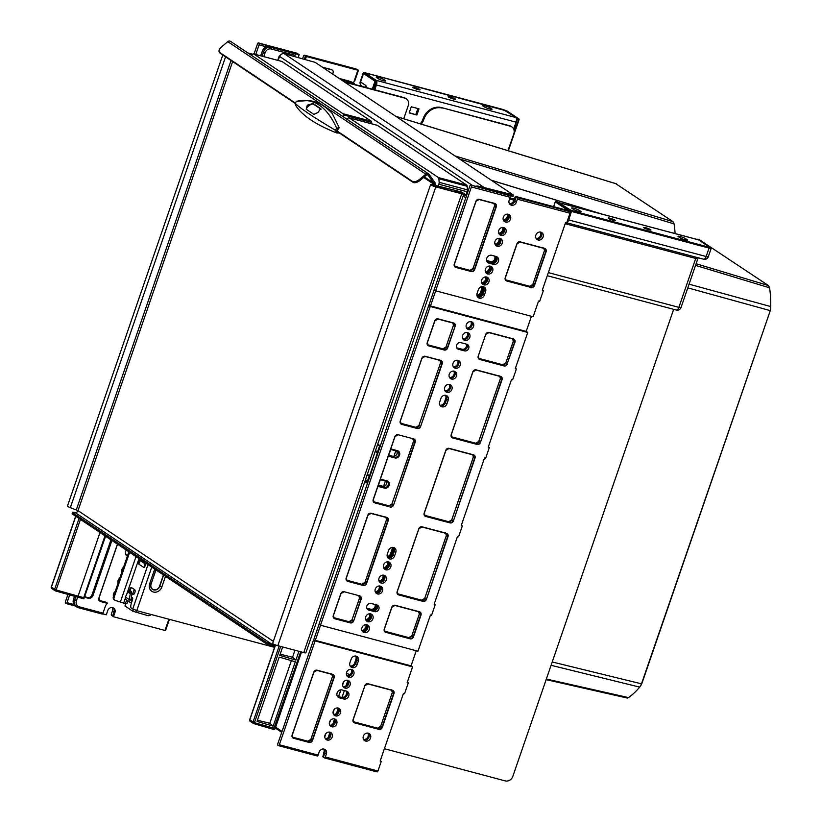 <?xml version="1.0" encoding="UTF-8"?>
<svg xmlns="http://www.w3.org/2000/svg" width="822" height="822" viewBox="0 0 822 822"><rect width="100%" height="100%" fill="white"/><g stroke="black" fill="none" stroke-linecap="round" stroke-linejoin="round"><path stroke-width="1.23" d="M114.094 597.43A2.579 2.261 123.8 0 0 114.875 600.163L114.104 599.649A2.579 2.261 -56.2 0 1 113.323 596.916L114.094 597.43L129.629 552.312M114.875 600.163A2.579 2.261 123.8 0 0 115.481 600.44L124.04 603.266A3.226 1.469 -75.1 0 0 124.245 603.358A3.226 1.469 -75.1 0 0 126.239 601.416L126.763 600.132M113.323 596.916L128.859 551.798M126.239 601.416L127.903 601.858A3.226 1.469 104.9 0 1 125.91 603.8A3.226 1.469 104.9 0 1 125.704 603.708M127.903 601.858L128.211 601.098M131.428 597.06L132.445 597.748A1.284 0.586 104.9 0 1 132.589 599.176L131.006 604.602A3.226 1.469 -75.1 0 0 131.345 608.157L136.76 610.664L274.579 647.346M144.857 563.717L139.74 560.296A1.932 0.884 -75.1 0 0 138.353 561.59A1.932 0.884 -75.1 0 0 138.497 563.913L143.614 567.334A1.932 0.884 -75.1 0 0 144.456 567.046A1.932 0.884 -75.1 0 0 145.186 564.324A1.932 0.884 -75.1 0 0 144.857 563.717A3.226 2.836 -56.2 0 1 143.614 567.334M132.003 593.638L133.051 594.347A2.497 1.141 104.9 0 0 134.849 592.672A2.497 1.141 104.9 0 0 134.664 589.672A5.158 4.531 123.8 0 0 133.308 591.861A5.158 4.531 123.8 0 0 133.051 594.347M131.52 602.824L130.636 602.588A2.579 2.261 -56.2 0 1 129.229 599.659L130.287 593.618L128.91 591.737L130.123 590.309L129.619 589.98A2.497 1.141 104.9 0 1 129.999 588.788A2.497 1.141 104.9 0 1 131.592 587.617L134.664 589.672M403.736 118.748L408.246 105.637A6.442 5.662 123.8 0 0 406.294 98.804A6.442 5.662 123.8 0 0 404.784 98.126L344.706 82.128M420.299 123.814A12.895 11.323 123.8 0 0 422.97 119.128L423.186 118.532A15.474 13.594 -56.2 0 1 441.465 107.579L509.599 125.715A6.442 5.662 -56.2 0 1 511.099 126.393L511.87 126.907A6.442 5.662 123.8 0 1 513.822 133.739L508.006 150.652M511.87 126.907A6.442 5.662 123.8 0 0 510.359 126.228L509.599 125.715M441.465 107.579L510.359 126.228M442.236 108.093A15.474 13.594 123.8 0 0 423.947 119.036L423.741 119.642L422.97 119.128M421.254 124.112A12.895 11.323 123.8 0 0 423.741 119.642M343.935 81.614L404.023 97.613A6.442 5.662 -56.2 0 1 405.523 98.291L406.294 98.804M509.948 197.958L514.387 199.14M509.856 198.236L514.284 199.417M384.408 748.729L505.232 780.9A6.442 5.662 123.8 0 0 512.846 776.338L673.65 309.339M279.901 55.927A3.863 0.534 19 0 0 279.213 55.999A3.863 0.534 19 0 0 279.542 56.369L279.675 56.461A3.863 3.401 -56.2 0 1 284.248 53.718L315.175 62.369L513.247 194.917L484.353 187.642A3.863 3.401 123.8 0 0 483.439 187.529M509.661 198.79L514.099 199.972M350.151 674.523L346.36 673.516M509.599 198.986L514.038 200.157M513.473 195.163L513.051 196.376L510.185 195.831M332.663 74.072L333.085 72.85A2.579 2.261 123.8 0 0 332.304 70.117L331.79 69.778A2.579 2.261 -56.2 0 0 331.184 69.5L322.306 67.137M332.304 70.117A2.579 2.261 123.8 0 0 331.698 69.849L322.82 67.476M371.78 123.845L371.688 122.406A2.579 1.182 -75.1 0 0 371.215 121.214L281.967 61.486A2.579 1.182 -75.1 0 0 281.802 61.414A2.579 1.182 -75.1 0 0 281.617 61.393M459.539 158.975L674.081 223.903A80.248 36.702 104.9 0 1 675.088 233.571M615.863 183.748L672.961 221.652L674.081 223.903M343.575 117.001L343.442 114.885A2.579 1.182 -75.1 0 0 342.959 113.693L253.721 53.964A2.579 1.182 -75.1 0 0 253.546 53.892A2.579 1.182 -75.1 0 0 252.755 54.19L251.491 55.372M770.697 307.767L770.635 309.606L642.003 683.174L639.691 687.12A80.248 36.702 104.9 0 1 628.46 697.59L626.498 697.775M689.072 284.165L770.728 306.565L770.635 309.606L640.852 685.661M438.198 186.132L438.856 184.231L467.102 191.752A2.579 1.182 -75.1 0 0 467.389 189.851L467.173 186.296A2.579 1.182 -75.1 0 0 466.691 185.104L377.442 125.386A2.579 1.182 -75.1 0 0 377.277 125.304A2.579 1.182 -75.1 0 0 377.093 125.293M467.102 191.752L466.012 194.937M379.579 445.935L377.709 451.37M369.191 476.123L367.475 481.076M546.353 679.023L628.46 697.59L627.566 698.053M551.079 665.306L639.691 687.12M695.535 265.383L769.567 287.803A80.248 36.702 104.9 0 1 770.728 306.565M711.338 247.648L768.447 285.553L769.567 287.803M438.856 184.231A2.579 1.182 -75.1 0 0 439.143 182.33L438.917 178.775A2.579 1.182 -75.1 0 0 438.445 177.583L349.196 117.865A2.579 1.182 -75.1 0 0 349.031 117.782A2.579 1.182 -75.1 0 0 348.23 118.08L346.966 119.262M376.147 80.34L515.733 117.505L507.04 111.689A6.442 0.884 19 0 0 498.944 108.494L370.434 74.288A6.442 0.884 19 0 0 366.889 73.898A6.442 0.884 19 0 0 367.444 74.525L376.147 80.34A3.863 1.767 104.9 0 1 376.568 80.844M378.099 78.635L376.568 77.607A4.192 0.575 -161 0 1 376.199 77.206A4.192 0.575 -161 0 1 379.404 77.72A4.192 0.575 -161 0 1 383.761 79.529L385.302 80.556A4.192 0.575 -161 0 1 385.662 80.957A4.192 0.575 -161 0 1 382.456 80.453A4.192 0.575 -161 0 1 378.099 78.635M484.456 106.952L482.915 105.925A4.192 0.575 -161 0 1 482.555 105.514A4.192 0.575 -161 0 1 485.761 106.028A4.192 0.575 -161 0 1 490.118 107.836L491.648 108.864A4.192 0.575 -161 0 1 492.018 109.275A4.192 0.575 -161 0 1 488.813 108.761A4.192 0.575 -161 0 1 484.456 106.952M453.374 98.989A3.863 0.534 19 0 0 455.491 99.215A3.863 0.534 19 0 0 450.302 96.934A3.863 0.534 19 0 0 448.175 96.698A3.863 0.534 19 0 0 453.374 98.989M417.915 89.547A3.863 0.534 19 0 0 420.042 89.783A3.863 0.534 19 0 0 414.853 87.492A3.863 0.534 19 0 0 412.726 87.266A3.863 0.534 19 0 0 417.915 89.547M376.856 82.005A3.863 1.767 104.9 0 1 376.435 84.995L374.77 89.824M515.733 117.505A3.863 1.767 104.9 0 1 516.021 122.159L513.658 129.013M417.864 108.545L415.84 114.422M411.257 106.788L419.015 108.853L416.898 115.008L409.14 112.943L411.257 106.788M416.898 115.008L409.233 112.665M575.801 211.768L575.811 211.727A6.442 0.884 -161 0 1 567.714 208.541L559.022 202.726A3.863 1.767 -75.1 0 0 558.765 202.602A3.863 1.767 -75.1 0 0 558.477 202.582M707.67 246.877L707.865 246.323A6.442 0.884 -161 0 0 707.3 245.706L698.608 239.88A3.863 1.767 -75.1 0 0 698.351 239.767A3.863 1.767 -75.1 0 0 698.084 239.736M707.865 246.323A6.442 0.884 -161 0 1 704.32 245.942L575.811 211.727M572.02 208.408L573.561 209.435A4.192 0.575 19 0 0 577.917 211.244A4.192 0.575 19 0 0 581.123 211.757A4.192 0.575 19 0 0 580.764 211.357L579.222 210.329A4.192 0.575 19 0 0 574.866 208.511A4.192 0.575 19 0 0 571.66 208.007A4.192 0.575 19 0 0 572.02 208.408M678.376 236.726L679.907 237.753A4.192 0.575 19 0 0 684.274 239.562A4.192 0.575 19 0 0 687.469 240.075A4.192 0.575 19 0 0 687.11 239.664L685.579 238.637A4.192 0.575 19 0 0 681.212 236.828A4.192 0.575 19 0 0 678.016 236.315A4.192 0.575 19 0 0 678.376 236.726M645.753 227.735A3.863 0.534 -161 0 1 650.952 230.016A3.863 0.534 -161 0 1 648.825 229.78A3.863 0.534 -161 0 1 643.636 227.499A3.863 0.534 -161 0 1 645.753 227.735M610.304 218.292A3.863 0.534 -161 0 1 615.503 220.584A3.863 0.534 -161 0 1 613.376 220.347A3.863 0.534 -161 0 1 608.188 218.056A3.863 0.534 -161 0 1 610.304 218.292M476.966 295.509A3.545 3.113 123.8 0 0 481.487 293.115L482.524 290.094A3.545 3.113 123.8 0 0 481.805 286.621M486.696 260.893L491.535 262.177A3.545 3.113 123.8 0 0 494.988 256.176M376.363 604.848A3.545 3.113 -56.2 0 1 372.304 610.027L371.801 609.893A3.545 3.113 123.8 0 0 375.87 604.715M387.398 557.039A3.545 3.113 123.8 0 0 391.478 554.501L392.937 550.278A3.545 3.113 123.8 0 0 392.669 547.36M361.937 630.423A4.192 3.678 123.8 0 0 365.841 624.638M365.677 619.562A4.192 3.678 123.8 0 0 369.581 613.767M375.243 591.789A4.192 3.678 123.8 0 0 379.148 586.004M378.983 580.918A4.192 3.678 123.8 0 0 382.888 575.133M383.555 567.642A4.192 3.678 123.8 0 0 387.46 561.847M366.704 608.146L370.825 609.246A3.545 3.113 123.8 0 0 375.068 604.509M387.203 556.453A3.545 3.113 123.8 0 0 390.512 553.853L391.96 549.63A3.545 3.113 123.8 0 0 392.022 547.411M481.671 282.706A4.192 3.678 123.8 0 0 485.576 276.911M485.412 271.835A4.192 3.678 123.8 0 0 489.316 266.051M494.967 244.072A4.192 3.678 123.8 0 0 498.872 238.277M498.718 233.201A4.192 3.678 123.8 0 0 502.622 227.417M503.29 219.916A4.192 3.678 123.8 0 0 507.195 214.131M476.904 295.057A3.545 3.113 123.8 0 0 480.51 292.457L481.548 289.436A3.545 3.113 123.8 0 0 481.394 286.714M486.593 260.471L490.559 261.519A3.545 3.113 123.8 0 0 494.443 256.032M352.289 83.834A2.579 1.182 -75.1 0 0 351.806 82.611L351.395 83.597M340.133 79.076L351.744 82.57M339.167 78.419L347.531 80.648A5.024 0.688 -161 0 1 353.85 83.135L351.806 82.611M354.395 84.399A2.579 1.182 -75.1 0 0 353.912 83.176M151.217 614.507A3.863 3.401 123.8 0 1 147.683 615.586L132.815 611.219L125.036 606.009L125.519 603.697M132.27 597.625L131.448 599.238L132.383 599.855M129.229 599.659L130.893 600.111A0.647 0.565 -56.2 0 0 131.263 600.779L132.054 600.995M130.03 602.321L126.198 599.752A2.579 2.261 -56.2 0 1 125.386 597.091L128.006 591.491M130.893 600.111L131.952 594.059L131.345 591.573L130.123 590.309M129.999 588.788A5.158 5.158 0 0 0 129.609 589.97L127.955 591.1L128.91 591.737M457.916 192.574A6.442 2.949 104.9 0 1 459.94 191.793L461.05 192.091A6.442 2.949 104.9 0 1 461.471 192.286L463.516 193.653A3.863 0.534 -161 0 1 463.844 194.023A3.863 0.534 -161 0 1 461.728 193.797L435.804 186.892A3.863 0.534 -161 0 1 430.605 184.611A3.863 0.534 -161 0 1 431.047 184.518L435.115 184.652A2.579 2.261 123.8 0 0 434.848 182.422L429.094 174.387A2.579 2.261 123.8 0 0 425.806 174.161L419.95 179.073A6.442 2.918 144.4 0 1 412.51 181.467L336.157 130.369M428.581 173.884L230.561 41.367A2.579 2.261 123.8 0 0 227.786 41.645L221.94 46.566A6.442 2.918 144.4 0 0 219.258 52.033A6.442 2.918 144.4 0 0 219.618 52.382L295.119 102.904M423.679 177.439L434.006 184.354A1.284 1.13 123.8 0 0 433.872 183.244L428.118 175.209A1.284 1.13 123.8 0 0 426.474 175.096L420.617 180.008A6.442 2.918 144.4 0 1 413.178 182.402L336.958 131.386M248.357 53.276L252.539 54.396M247.843 52.937L252.714 54.231M75.018 512.496A6.442 0.884 19 0 0 72.541 512.373A6.442 0.884 19 0 0 73.096 513L265.999 642.085A6.442 0.884 19 0 0 272.935 644.941L75.018 512.496L76.189 512.435A2.579 2.261 123.8 0 0 78.018 510.637L70.343 507.647A3.863 0.534 -161 0 1 67.455 506.095L222.783 54.982M459.94 191.793A6.442 2.949 104.9 0 1 460.361 191.988L462.632 193.612L461.214 193.458L435.29 186.553L431.827 185.032L435.013 185.114A3.863 0.534 19 0 0 435.444 185.022A3.863 0.534 19 0 0 435.115 184.652M463.844 194.023L305.866 652.822A3.863 0.534 -161 0 1 303.75 652.596L277.826 645.691A3.863 0.534 -161 0 1 272.637 643.41L430.605 184.611M274.805 644.674A2.579 2.261 123.8 0 1 274.199 644.951L272.935 644.941L272.514 646.154L274.394 646.143A3.863 3.401 123.8 0 0 276.058 645.147M72.541 512.373L72.12 513.586A6.442 0.884 19 0 0 72.675 514.202L265.578 643.297A6.442 0.884 19 0 0 272.514 646.154M295.057 103.346L220.286 53.307A6.442 2.918 144.4 0 1 219.926 52.968L219.258 52.033M337.924 129.444L336.773 130.39L338.726 132.229M296.403 101.353L308.096 100.561C316.593 101.116 324.618 105.391 332.18 113.374L339.219 127.667L338.14 129.26M295.088 103.171L295.458 105.062L295.077 103.284L296.475 101.311L299.033 100.777M339.219 127.667L336.701 128.232L335.263 130.174L336.804 133.01L338.726 132.568M321.042 109.069L320.693 108.586L318.011 112.46L313.891 114.371L306.216 109.234L307.264 105.278L313.018 103.449L320.929 108.823M321.053 109.244L313.583 104.24A3.863 1.757 -35.6 0 0 309.113 105.668L308.137 106.49A3.863 1.757 -35.6 0 0 306.38 109.326M102.596 613.829L106.285 614.815L107.733 610.582A4.192 3.678 -56.2 0 1 112.686 607.622A4.192 3.678 -56.2 0 1 113.662 608.064A4.192 3.678 -56.2 0 1 114.936 612.503L113.477 616.726L164.996 630.443L168.736 619.572L169.332 619.531L168.736 619.572M75.799 516.288L51.437 587.031M79.046 518.466L54.632 589.353A1.284 1.13 123.8 0 0 55.321 590.854L56.153 589.97L51.385 587.185A1.284 1.13 123.8 0 0 51.776 588.552A1.284 1.284 0 0 1 51.272 587.062L75.675 516.206M80.453 519.401L56.153 589.97L78.09 596.145L77.278 597.06L55.393 590.895A1.284 1.284 0 0 1 55.023 590.72L51.776 588.552M77.371 597.07L83.875 598.796L83.69 597.645L78.09 596.145L100.007 532.492M298.201 57.437L299.177 54.591L294.964 53.779A1.284 0.586 -75.1 0 1 295.057 55.331L294.656 56.492M78.419 607.705L102.062 614.003A1.284 0.586 -75.1 0 0 102.144 614.034A1.284 0.586 -75.1 0 0 102.986 613.13L105.278 606.492A6.771 5.949 -56.2 0 1 107.333 603.348L106.285 602.29L99.215 600.409M85.817 596.988A3.863 3.401 123.8 0 0 86.372 597.193L87.471 597.491A3.863 3.401 123.8 0 0 92.043 594.758L110.96 539.828M305.404 59.359L306.38 56.513L357.889 70.23L353.522 82.93M164.996 630.443L165.602 630.371L169.332 619.531M354.148 81.09L354.744 81.049L358.484 70.209M112.85 615.997L112.131 615.812A1.284 0.586 104.9 0 0 112.974 614.907L114.011 611.887A4.192 3.678 -56.2 0 0 113.179 607.797A4.192 3.678 -56.2 0 1 114.011 611.887L112.974 614.907A1.284 0.586 -75.1 0 0 113.066 616.459L113.477 616.726M115.224 591.419A4.192 3.678 123.8 0 0 113.508 596.382M119.796 578.133A4.192 3.678 123.8 0 0 118.08 583.096M123.536 567.272A4.192 3.678 123.8 0 0 121.831 572.235M126.372 550.134A4.192 3.678 123.8 0 0 126.948 555.878A4.192 3.678 123.8 0 0 127.379 556.114M302.63 58.619L303.503 56.081A1.284 0.586 104.9 0 1 304.346 55.177A1.284 0.586 104.9 0 1 304.438 55.208L304.941 55.557A1.284 0.586 -75.1 0 1 305.044 57.108L304.366 59.081L305.044 57.108A1.284 0.586 104.9 0 1 305.887 56.204A1.284 0.586 104.9 0 1 305.969 56.235L357.889 70.23M126.167 555.148L127.009 555.703A4.192 3.678 123.8 0 1 126.516 555.528A4.192 3.678 123.8 0 0 127.009 555.703L127.42 555.98M83.875 598.796L105.576 536.221M298.592 54.273A1.284 0.586 104.9 0 1 298.684 54.283A1.284 0.586 104.9 0 1 298.766 54.324L299.177 54.591M509.722 204.123A4.192 3.678 123.8 0 0 509.856 204.164A4.192 3.678 123.8 0 0 514.808 201.195A4.192 3.678 -56.2 0 1 509.856 204.164A4.192 3.678 -56.2 0 1 509.722 204.123M440.428 405.791A4.192 3.678 -56.2 0 1 440.294 405.749A4.192 3.678 123.8 0 0 440.428 405.791A4.192 3.678 123.8 0 0 445.38 402.821A4.192 3.678 -56.2 0 1 440.428 405.791M350.634 666.58A4.192 3.678 -56.2 0 1 350.501 666.539A4.192 3.678 123.8 0 0 350.634 666.58A4.192 3.678 123.8 0 0 355.587 663.611A4.192 3.678 -56.2 0 1 350.634 666.58M388.046 557.912A4.192 3.678 -56.2 0 1 387.912 557.881A4.192 3.678 123.8 0 0 388.046 557.912A4.192 3.678 123.8 0 0 392.998 554.953A4.192 3.678 -56.2 0 1 388.046 557.912M477.849 297.122A4.192 3.678 -56.2 0 1 477.716 297.091A4.192 3.678 123.8 0 0 477.849 297.122A4.192 3.678 123.8 0 0 482.802 294.163A4.192 3.678 -56.2 0 1 477.849 297.122M249.796 719.764L254.45 722.692L253.679 723.596A1.284 1.13 123.8 0 1 253.382 723.463A1.284 1.284 0 0 0 253.741 723.627L273.572 729.402L253.803 723.637M298.92 651.312L295.899 660.097L279.747 655.401L282.645 646.976M273.161 726.134L257.009 721.439L279.172 657.086L295.314 661.782L273.161 726.134L269.801 723.298L291.378 660.641M294.954 650.253L292.54 657.261L295.899 660.097M257.43 720.216L269.801 723.298M280.168 654.168L292.54 657.261M280.703 646.462L254.45 722.692L275.103 728.498M454.998 190.334L461.861 192.163L466.629 195.348M368.102 481.497L365.471 479.729M278.504 745.667A1.284 0.586 -75.1 0 0 279.346 744.763L318.114 755.089A1.284 0.586 104.9 0 1 317.271 755.993L278.504 745.667A1.284 0.586 -75.1 0 1 278.411 745.626L277.908 745.287A1.284 0.586 -75.1 0 1 277.805 743.735L313.562 639.906L411.051 665.861L416.261 650.726M320.498 625.234L430.255 306.493L527.745 332.448L515.271 368.667L516.38 368.965L512.64 379.826L511.531 379.538L488.247 447.147L489.357 447.445L485.617 458.306L484.507 458.008L461.224 525.628L462.334 525.916L458.594 536.787L457.484 536.489L434.201 604.098L435.311 604.396L431.571 615.267L430.461 614.969L417.987 651.188L320.498 625.234L318.967 624.206L428.714 305.465L526.203 331.42L531.413 316.285M527.159 328.666L530.909 317.775M411.997 663.107L415.747 652.216M568.608 211.182A1.284 0.586 -75.1 0 0 568.475 210.73L515.754 196.622A1.284 0.586 -75.1 0 1 515.846 198.174L514.808 201.195L513.894 200.578L515.343 196.355L568.156 210.576M508.777 195.163A1.284 0.586 -75.1 0 0 508.551 194.711L479.75 187.036A6.442 5.662 123.8 0 0 477.736 186.902M502.396 192.595L478.568 186.255A1.284 0.586 -75.1 0 0 478.486 186.214L502.304 192.554A1.284 0.586 -75.1 0 1 502.396 192.595L508.551 194.711M449.213 384.398A4.192 3.678 -56.2 0 1 448.915 388.806A4.192 3.678 -56.2 0 1 444.949 390.769M453.785 371.112A4.192 3.678 -56.2 0 1 453.487 375.531A4.192 3.678 -56.2 0 1 449.521 377.493M457.525 360.242A4.192 3.678 -56.2 0 1 457.227 364.66A4.192 3.678 -56.2 0 1 453.261 366.622M467.091 332.478A4.192 3.678 -56.2 0 1 466.783 336.886A4.192 3.678 -56.2 0 1 462.817 338.859M470.831 321.608A4.192 3.678 -56.2 0 1 470.533 326.026A4.192 3.678 -56.2 0 1 466.567 327.988M445.473 395.259A4.192 3.678 -56.2 0 1 445.709 398.588L444.466 402.205A4.192 3.678 -56.2 0 1 439.955 405.256M466.166 344.058A3.545 3.113 -56.2 0 1 462.098 349.237L456.683 347.798M388.097 561.878A4.192 3.678 -56.2 0 1 387.799 566.286A4.192 3.678 -56.2 0 1 383.833 568.259M383.525 575.153A4.192 3.678 -56.2 0 1 383.227 579.572A4.192 3.678 -56.2 0 1 379.261 581.534M379.785 586.024A4.192 3.678 -56.2 0 1 379.487 590.432A4.192 3.678 -56.2 0 1 375.52 592.405M370.229 613.787A4.192 3.678 -56.2 0 1 369.921 618.206A4.192 3.678 -56.2 0 1 365.954 620.168M366.489 624.658A4.192 3.678 -56.2 0 1 366.18 629.077A4.192 3.678 -56.2 0 1 362.214 631.039M393.091 547.39A4.192 3.678 -56.2 0 1 393.327 550.709L392.084 554.336A4.192 3.678 -56.2 0 1 387.573 557.388M509.383 203.63A4.192 3.678 123.8 0 0 513.894 200.578M507.832 214.152A4.192 3.678 -56.2 0 1 507.523 218.57A4.192 3.678 -56.2 0 1 503.567 220.532M503.259 227.437A4.192 3.678 -56.2 0 1 502.951 231.855A4.192 3.678 -56.2 0 1 498.985 233.818M499.519 238.298A4.192 3.678 -56.2 0 1 499.211 242.716A4.192 3.678 -56.2 0 1 495.245 244.679M489.953 266.071A4.192 3.678 -56.2 0 1 489.655 270.489A4.192 3.678 -56.2 0 1 485.689 272.452M486.213 276.942A4.192 3.678 -56.2 0 1 485.915 281.35A4.192 3.678 -56.2 0 1 481.949 283.313M495.687 256.361A4.192 3.678 -56.2 0 1 495.265 261.006A4.192 3.678 -56.2 0 1 490.991 262.691L487.025 261.632M482.884 286.601A4.192 3.678 -56.2 0 1 483.131 289.919L481.877 293.546A4.192 3.678 -56.2 0 1 477.377 296.598M536.108 238.421A4.192 3.678 123.8 0 0 540.064 236.459A4.192 3.678 123.8 0 0 540.373 232.04M318.114 755.089L319.152 752.068A4.192 3.678 -56.2 0 1 324.104 749.099A4.192 3.678 -56.2 0 1 325.091 749.541A4.192 3.678 -56.2 0 1 326.355 753.99L325.317 757A1.284 0.586 104.9 0 1 324.474 757.905A1.284 0.586 104.9 0 1 324.392 757.874L323.878 757.524A1.284 0.586 -75.1 0 1 323.786 755.973L324.824 752.962L323.786 755.973A1.284 0.586 104.9 0 1 322.943 756.877A1.284 0.586 104.9 0 1 322.861 756.846L323.899 752.346A4.192 3.678 123.8 0 0 323.663 749.017M329.488 732.114A4.192 3.678 -56.2 0 1 329.18 736.533A4.192 3.678 -56.2 0 1 325.214 738.495M334.061 718.829A4.192 3.678 -56.2 0 1 333.753 723.247A4.192 3.678 -56.2 0 1 329.786 725.21M337.801 707.968A4.192 3.678 -56.2 0 1 337.493 712.376A4.192 3.678 -56.2 0 1 333.527 714.349M347.357 680.195A4.192 3.678 -56.2 0 1 347.059 684.613A4.192 3.678 -56.2 0 1 343.093 686.576M351.097 669.334A4.192 3.678 -56.2 0 1 350.799 673.742A4.192 3.678 -56.2 0 1 346.833 675.705M346.021 691.014A4.192 3.678 -56.2 0 1 345.61 695.648A4.192 3.678 -56.2 0 1 341.325 697.344L337.359 696.285M355.679 656.048A4.192 3.678 -56.2 0 1 355.916 659.378L354.662 662.994A4.192 3.678 -56.2 0 1 350.162 666.046M363.581 739.481A4.192 3.678 123.8 0 0 367.547 737.519A4.192 3.678 123.8 0 0 367.845 733.101M504.04 221.067A4.192 3.678 -56.2 0 1 503.907 221.026A4.192 3.678 123.8 0 0 504.04 221.067A4.192 3.678 123.8 0 0 508.489 219.114A4.192 3.678 123.8 0 0 508.417 214.285A4.192 3.678 -56.2 0 1 508.489 219.114A4.192 3.678 -56.2 0 1 504.04 221.067M326.355 753.99L324.824 752.962A4.192 3.678 123.8 0 0 324.248 749.14A4.192 3.678 -56.2 0 1 324.824 752.962L323.899 752.346M503.845 227.56A4.192 3.678 -56.2 0 1 503.917 232.4A4.192 3.678 -56.2 0 1 499.468 234.342A4.192 3.678 -56.2 0 1 499.324 234.301A4.192 3.678 123.8 0 0 499.468 234.342A4.192 3.678 123.8 0 0 503.917 232.4A4.192 3.678 123.8 0 0 503.845 227.56M500.095 238.431A4.192 3.678 -56.2 0 1 500.177 243.271A4.192 3.678 -56.2 0 1 495.728 245.213A4.192 3.678 -56.2 0 1 495.584 245.172A4.192 3.678 123.8 0 0 495.728 245.213A4.192 3.678 123.8 0 0 500.177 243.271A4.192 3.678 123.8 0 0 500.095 238.431M490.539 266.194A4.192 3.678 -56.2 0 1 490.621 271.034A4.192 3.678 -56.2 0 1 486.162 272.976A4.192 3.678 -56.2 0 1 486.028 272.935A4.192 3.678 123.8 0 0 486.162 272.976A4.192 3.678 123.8 0 0 490.621 271.034A4.192 3.678 123.8 0 0 490.539 266.194M486.799 277.065A4.192 3.678 -56.2 0 1 486.871 281.905A4.192 3.678 -56.2 0 1 482.422 283.847A4.192 3.678 -56.2 0 1 482.288 283.806A4.192 3.678 123.8 0 0 482.422 283.847A4.192 3.678 123.8 0 0 486.871 281.905A4.192 3.678 123.8 0 0 486.799 277.065M388.683 562.001A4.192 3.678 -56.2 0 1 388.765 566.841A4.192 3.678 -56.2 0 1 384.306 568.783A4.192 3.678 -56.2 0 1 384.172 568.742A4.192 3.678 123.8 0 0 384.306 568.783A4.192 3.678 123.8 0 0 388.765 566.841A4.192 3.678 123.8 0 0 388.683 562.001M384.11 575.287A4.192 3.678 -56.2 0 1 384.193 580.116A4.192 3.678 -56.2 0 1 379.733 582.068A4.192 3.678 -56.2 0 1 379.6 582.027A4.192 3.678 123.8 0 0 379.733 582.068A4.192 3.678 123.8 0 0 384.193 580.116A4.192 3.678 123.8 0 0 384.11 575.287M380.37 586.148A4.192 3.678 -56.2 0 1 380.452 590.987A4.192 3.678 -56.2 0 1 375.993 592.929A4.192 3.678 -56.2 0 1 375.86 592.888A4.192 3.678 123.8 0 0 375.993 592.929A4.192 3.678 123.8 0 0 380.452 590.987A4.192 3.678 123.8 0 0 380.37 586.148M370.804 613.921A4.192 3.678 -56.2 0 1 370.886 618.761A4.192 3.678 -56.2 0 1 366.437 620.702A4.192 3.678 -56.2 0 1 366.293 620.661A4.192 3.678 123.8 0 0 366.437 620.702A4.192 3.678 123.8 0 0 370.886 618.761A4.192 3.678 123.8 0 0 370.804 613.921M367.064 624.782A4.192 3.678 -56.2 0 1 367.146 629.621A4.192 3.678 -56.2 0 1 362.687 631.563A4.192 3.678 -56.2 0 1 362.553 631.522A4.192 3.678 123.8 0 0 362.687 631.563A4.192 3.678 123.8 0 0 367.146 629.621A4.192 3.678 123.8 0 0 367.064 624.782M330.064 732.238A4.192 3.678 -56.2 0 1 330.146 737.077A4.192 3.678 -56.2 0 1 325.687 739.019A4.192 3.678 -56.2 0 1 325.553 738.978A4.192 3.678 123.8 0 0 325.687 739.019A4.192 3.678 123.8 0 0 330.146 737.077A4.192 3.678 123.8 0 0 330.064 732.238M334.636 718.962A4.192 3.678 -56.2 0 1 334.718 723.792A4.192 3.678 -56.2 0 1 330.269 725.744A4.192 3.678 -56.2 0 1 330.125 725.703A4.192 3.678 123.8 0 0 330.269 725.744A4.192 3.678 123.8 0 0 334.718 723.792A4.192 3.678 123.8 0 0 334.636 718.962M338.376 708.091A4.192 3.678 -56.2 0 1 338.459 712.931A4.192 3.678 -56.2 0 1 334.009 714.873A4.192 3.678 -56.2 0 1 333.866 714.832A4.192 3.678 123.8 0 0 334.009 714.873A4.192 3.678 123.8 0 0 338.459 712.931A4.192 3.678 123.8 0 0 338.376 708.091M347.942 680.328A4.192 3.678 -56.2 0 1 348.025 685.158A4.192 3.678 -56.2 0 1 343.565 687.1A4.192 3.678 -56.2 0 1 343.432 687.069A4.192 3.678 123.8 0 0 343.565 687.1A4.192 3.678 123.8 0 0 348.025 685.158A4.192 3.678 123.8 0 0 347.942 680.328M351.682 669.457A4.192 3.678 -56.2 0 1 351.765 674.297A4.192 3.678 -56.2 0 1 347.305 676.239A4.192 3.678 -56.2 0 1 347.172 676.198A4.192 3.678 123.8 0 0 347.305 676.239A4.192 3.678 123.8 0 0 351.765 674.297A4.192 3.678 123.8 0 0 351.682 669.457M449.798 384.521A4.192 3.678 -56.2 0 1 449.881 389.361A4.192 3.678 -56.2 0 1 445.421 391.303A4.192 3.678 -56.2 0 1 445.288 391.262A4.192 3.678 123.8 0 0 445.421 391.303A4.192 3.678 123.8 0 0 449.881 389.361A4.192 3.678 123.8 0 0 449.798 384.521M454.371 371.236A4.192 3.678 -56.2 0 1 454.453 376.075A4.192 3.678 -56.2 0 1 449.994 378.017A4.192 3.678 -56.2 0 1 449.86 377.976A4.192 3.678 123.8 0 0 449.994 378.017A4.192 3.678 123.8 0 0 454.453 376.075A4.192 3.678 123.8 0 0 454.371 371.236M458.111 360.375A4.192 3.678 -56.2 0 1 458.193 365.215A4.192 3.678 -56.2 0 1 453.734 367.157A4.192 3.678 -56.2 0 1 453.6 367.115A4.192 3.678 123.8 0 0 453.734 367.157A4.192 3.678 123.8 0 0 458.193 365.215A4.192 3.678 123.8 0 0 458.111 360.375M467.677 332.602A4.192 3.678 -56.2 0 1 467.749 337.441A4.192 3.678 -56.2 0 1 463.3 339.383A4.192 3.678 -56.2 0 1 463.156 339.342A4.192 3.678 123.8 0 0 463.3 339.383A4.192 3.678 123.8 0 0 467.749 337.441A4.192 3.678 123.8 0 0 467.677 332.602M471.417 321.741A4.192 3.678 -56.2 0 1 471.489 326.57A4.192 3.678 -56.2 0 1 467.04 328.523A4.192 3.678 -56.2 0 1 466.906 328.481A4.192 3.678 123.8 0 0 467.04 328.523A4.192 3.678 123.8 0 0 471.489 326.57A4.192 3.678 123.8 0 0 471.417 321.741M496.283 256.526A4.192 3.678 -56.2 0 1 496.365 261.365A4.192 3.678 -56.2 0 1 491.916 263.307L487.477 262.126A4.192 3.678 -56.2 0 1 487.343 262.084A4.192 3.678 123.8 0 0 487.477 262.126L491.916 263.307A4.192 3.678 123.8 0 0 496.365 261.365A4.192 3.678 123.8 0 0 496.283 256.526M483.131 289.919L484.045 290.536L482.802 294.163L484.045 290.536A4.192 3.678 123.8 0 0 483.47 286.724A4.192 3.678 -56.2 0 1 484.045 290.536L485.586 291.563A4.192 3.678 123.8 0 0 484.312 287.125A4.192 3.678 123.8 0 0 483.336 286.683A4.192 3.678 123.8 0 0 478.383 289.652L477.13 293.269A4.192 3.678 123.8 0 0 478.404 297.708A4.192 3.678 123.8 0 0 479.38 298.15A4.192 3.678 123.8 0 0 484.333 295.19L485.586 291.563M393.327 550.709L394.252 551.326L392.998 554.953L394.252 551.326A4.192 3.678 123.8 0 0 393.676 547.514A4.192 3.678 -56.2 0 1 394.252 551.326L395.783 552.353A4.192 3.678 123.8 0 0 394.519 547.914A4.192 3.678 123.8 0 0 393.533 547.473A4.192 3.678 123.8 0 0 388.58 550.442L387.337 554.059A4.192 3.678 123.8 0 0 388.611 558.498A4.192 3.678 123.8 0 0 389.587 558.939A4.192 3.678 123.8 0 0 394.539 555.98L395.783 552.353M377.01 605.023A3.545 3.113 -56.2 0 1 373.219 610.643L367.157 609.03L373.219 610.643A3.545 3.113 123.8 0 0 377.01 605.023M346.627 691.179A4.192 3.678 -56.2 0 1 346.709 696.018A4.192 3.678 -56.2 0 1 342.25 697.96L337.821 696.779A4.192 3.678 -56.2 0 1 337.678 696.737A4.192 3.678 123.8 0 0 337.821 696.779L342.25 697.96A4.192 3.678 123.8 0 0 346.709 696.018A4.192 3.678 123.8 0 0 346.627 691.179M356.255 656.172A4.192 3.678 -56.2 0 1 356.83 659.994L355.587 663.611L356.83 659.994A4.192 3.678 123.8 0 0 356.255 656.172M446.058 395.382A4.192 3.678 -56.2 0 1 446.634 399.204L445.38 402.821L446.634 399.204A4.192 3.678 123.8 0 0 446.058 395.382M466.814 344.233A3.545 3.113 -56.2 0 1 463.022 349.853L456.95 348.24L463.022 349.853A3.545 3.113 123.8 0 0 466.814 344.233M364.054 740.006A4.192 3.678 123.8 0 0 368.503 738.064A4.192 3.678 123.8 0 0 368.431 733.224A4.192 3.678 -56.2 0 1 368.503 738.064A4.192 3.678 -56.2 0 1 364.054 740.006A4.192 3.678 -56.2 0 1 363.92 739.964A4.192 3.678 123.8 0 0 364.054 740.006M536.581 238.955A4.192 3.678 123.8 0 0 541.03 237.003A4.192 3.678 123.8 0 0 540.958 232.174A4.192 3.678 -56.2 0 1 541.03 237.003A4.192 3.678 -56.2 0 1 536.581 238.955A4.192 3.678 -56.2 0 1 536.447 238.914A4.192 3.678 123.8 0 0 536.581 238.955M457.166 192.379L454.772 190.478L456.94 192.317M396.142 455.203L394.067 456.6L388.631 455.183L393.101 456.374M300.688 651.784L273.572 729.402A1.284 1.284 0 0 0 275.154 728.58L301.52 652M386.073 480.819L386.874 482.124M513.976 129.866L517.572 118.512L518.672 118.8A0.647 0.565 -56.2 0 1 519.021 119.56L507.164 111.104A0.647 0.565 123.8 0 1 507.431 111.278M373.106 89.382L375.808 81.532L375.007 81.214A0.647 0.565 -56.2 0 1 375.767 80.761L364.999 73.107L365.893 73.035L365.708 73.579M503.177 109.881L365.893 73.035M503.27 109.614L517.572 118.512M376.877 81.049L374.216 89.68M372.274 89.156L375.007 81.214L363.488 73.507A3.863 0.534 -161 0 1 363.16 73.137L360.252 81.584A3.863 0.534 19 0 0 360.581 81.964L365.441 85.211A7.737 3.535 -75.1 0 1 366.746 87.687M699.265 239.654A0.647 0.565 123.8 0 0 698.988 239.469L710.506 247.175L709.016 247.288L571.639 210.72L567.591 209.127L556.073 201.421A0.647 0.565 123.8 0 0 555.312 201.883L555.343 201.801M557.1 201.698L571.485 210.617L708.862 247.186L709.756 247.114L697.878 239.171L697.446 239.521M703.365 259.115A3.863 1.767 -75.1 0 0 703.622 259.228A3.863 1.767 -75.1 0 0 706.149 256.515A3.863 0.534 19 0 0 708.276 256.752L711.184 248.295A3.863 0.534 -161 0 1 709.057 248.069L709.016 247.288M566.718 222.783L703.622 259.228A3.863 3.863 0 0 0 708.276 256.752M565.187 223.707L695.72 258.457L678.89 307.356A3.863 0.534 19 0 0 681.006 307.582L697.847 258.683A3.863 0.534 -161 0 1 695.72 258.457A3.863 1.767 104.9 0 1 696.255 257.265M555.96 201.4L556.032 201.4A0.647 0.647 0 0 0 555.261 201.811L553.627 206.548M567.786 219.659A3.863 0.534 19 0 0 568.773 219.947L571.639 210.72M67.949 594.429L65.462 601.642A1.284 0.586 -75.1 0 0 65.565 603.184L66.068 603.533A1.284 0.586 -75.1 0 0 66.161 603.574A1.284 0.586 -75.1 0 0 67.003 602.67L69.665 594.912M112.131 615.812A1.284 0.586 104.9 0 1 112.049 615.77L111.535 615.431A1.284 0.586 -75.1 0 1 111.443 613.88L112.48 610.859A4.192 3.678 -56.2 0 0 112.244 607.53M125.941 554.799L127.667 555.261M255.755 54.478L259.064 44.861A1.284 0.586 -75.1 0 0 258.971 43.319L258.457 42.97A1.284 0.586 -75.1 0 0 258.375 42.929A1.284 0.586 -75.1 0 0 257.533 43.833L254.029 54.016M297.975 54.098A1.284 0.586 -75.1 0 0 297.749 53.636L258.971 43.319M297.061 53.245A1.284 0.586 104.9 0 1 297.153 53.255A1.284 0.586 104.9 0 1 297.235 53.296L297.749 53.636M357.796 70.024A1.284 0.586 -75.1 0 0 357.662 69.654L355.947 68.925A1.284 0.586 104.9 0 0 355.864 68.884L304.346 55.177M356.121 656.141A4.192 3.678 123.8 0 0 351.169 659.1L349.925 662.727A4.192 3.678 123.8 0 0 351.189 667.166A4.192 3.678 123.8 0 0 352.165 667.608A4.192 3.678 123.8 0 0 357.118 664.638L358.371 661.022A4.192 3.678 123.8 0 0 357.097 656.583A4.192 3.678 123.8 0 0 356.121 656.141M279.346 744.763L315.093 640.934L412.582 666.889L407.178 682.579L408.287 682.877L404.547 693.747L403.438 693.449L380.154 761.059L381.264 761.357L377.945 771.015A1.284 0.586 104.9 0 1 377.123 771.92L377.123 771.92M346.483 691.138L342.055 689.956A4.192 3.678 123.8 0 0 337.339 692.36A4.192 3.678 123.8 0 0 338.376 697.364A4.192 3.678 123.8 0 0 339.352 697.806L343.781 698.988A4.192 3.678 123.8 0 0 348.497 696.583A4.192 3.678 123.8 0 0 347.47 691.579A4.192 3.678 123.8 0 0 346.483 691.138M348.847 677.266A4.192 3.678 123.8 0 0 353.563 674.862A4.192 3.678 123.8 0 0 352.525 669.858A4.192 3.678 123.8 0 0 351.549 669.416A4.192 3.678 123.8 0 0 346.833 671.821A4.192 3.678 123.8 0 0 347.87 676.825A4.192 3.678 123.8 0 0 348.847 677.266M345.106 688.127A4.192 3.678 123.8 0 0 349.823 685.723A4.192 3.678 123.8 0 0 348.785 680.729A4.192 3.678 123.8 0 0 347.809 680.287A4.192 3.678 123.8 0 0 343.093 682.692A4.192 3.678 123.8 0 0 344.12 687.685A4.192 3.678 123.8 0 0 345.106 688.127M335.54 715.9A4.192 3.678 123.8 0 0 340.257 713.496A4.192 3.678 123.8 0 0 339.219 708.492A4.192 3.678 123.8 0 0 338.243 708.05A4.192 3.678 123.8 0 0 333.527 710.455A4.192 3.678 123.8 0 0 334.564 715.459A4.192 3.678 123.8 0 0 335.54 715.9M331.8 726.771A4.192 3.678 123.8 0 0 336.517 724.367A4.192 3.678 123.8 0 0 335.479 719.363A4.192 3.678 123.8 0 0 334.503 718.921A4.192 3.678 123.8 0 0 329.786 721.326A4.192 3.678 123.8 0 0 330.824 726.329A4.192 3.678 123.8 0 0 331.8 726.771M327.228 740.047A4.192 3.678 123.8 0 0 331.944 737.642A4.192 3.678 123.8 0 0 330.906 732.638A4.192 3.678 123.8 0 0 329.93 732.197A4.192 3.678 123.8 0 0 325.214 734.601A4.192 3.678 123.8 0 0 326.252 739.605A4.192 3.678 123.8 0 0 327.228 740.047M368.287 733.183A4.192 3.678 -56.2 0 1 369.273 733.625A4.192 3.678 -56.2 0 1 370.301 738.629A4.192 3.678 -56.2 0 1 365.585 741.033A4.192 3.678 -56.2 0 1 364.608 740.591A4.192 3.678 -56.2 0 1 363.571 735.587A4.192 3.678 -56.2 0 1 368.287 733.183M317.271 755.993A1.284 0.586 104.9 0 1 317.189 755.952L278.596 745.677M412.582 666.889L411.051 665.861M381.264 761.357L380.237 760.833M407.26 682.363L408.287 682.877M315.093 640.934L313.562 639.906M542.366 289.961L543.404 290.485L542.294 290.187L565.577 222.577L566.687 222.875L570.006 213.217L517.387 199.201L516.35 202.222A4.192 3.678 -56.2 0 1 511.397 205.192A4.192 3.678 -56.2 0 1 510.411 204.74A4.192 3.678 -56.2 0 1 509.147 200.301L510.185 197.29A1.284 0.586 -75.1 0 0 510.092 195.739L470.8 185.073A1.284 0.586 -75.1 0 0 470.718 185.032A1.284 0.586 -75.1 0 0 469.876 185.936L434.119 289.765L435.66 290.793L471.407 186.964A1.284 0.586 -75.1 0 0 471.314 185.412M543.404 290.485L539.664 301.345L538.554 301.058L533.149 316.747L435.66 290.793M491.72 255.303A4.192 3.678 123.8 0 0 487.004 257.707A4.192 3.678 123.8 0 0 488.032 262.711A4.192 3.678 123.8 0 0 489.018 263.153L493.447 264.335A4.192 3.678 123.8 0 0 498.163 261.93A4.192 3.678 123.8 0 0 497.125 256.926A4.192 3.678 123.8 0 0 496.149 256.485L491.72 255.303M483.953 284.874A4.192 3.678 123.8 0 0 488.669 282.47A4.192 3.678 123.8 0 0 487.641 277.466A4.192 3.678 123.8 0 0 486.655 277.024A4.192 3.678 123.8 0 0 481.939 279.429A4.192 3.678 123.8 0 0 482.976 284.433A4.192 3.678 123.8 0 0 483.953 284.874M487.693 274.003A4.192 3.678 123.8 0 0 492.419 271.599A4.192 3.678 123.8 0 0 491.381 266.605A4.192 3.678 123.8 0 0 490.395 266.164A4.192 3.678 123.8 0 0 485.679 268.568A4.192 3.678 123.8 0 0 486.716 273.562A4.192 3.678 123.8 0 0 487.693 274.003M497.259 246.24A4.192 3.678 123.8 0 0 501.975 243.836A4.192 3.678 123.8 0 0 500.937 238.832A4.192 3.678 123.8 0 0 499.961 238.39A4.192 3.678 123.8 0 0 495.245 240.795A4.192 3.678 123.8 0 0 496.283 245.799A4.192 3.678 123.8 0 0 497.259 246.24M500.999 235.369A4.192 3.678 123.8 0 0 505.715 232.965A4.192 3.678 123.8 0 0 504.677 227.961A4.192 3.678 123.8 0 0 503.701 227.519A4.192 3.678 123.8 0 0 498.985 229.924A4.192 3.678 123.8 0 0 500.023 234.928A4.192 3.678 123.8 0 0 500.999 235.369M505.571 222.094A4.192 3.678 123.8 0 0 510.287 219.69A4.192 3.678 123.8 0 0 509.26 214.686A4.192 3.678 123.8 0 0 508.273 214.244A4.192 3.678 123.8 0 0 503.557 216.648A4.192 3.678 123.8 0 0 504.595 221.652A4.192 3.678 123.8 0 0 505.571 222.094M540.814 232.133A4.192 3.678 -56.2 0 1 541.801 232.575A4.192 3.678 -56.2 0 1 542.828 237.579A4.192 3.678 -56.2 0 1 538.112 239.983A4.192 3.678 -56.2 0 1 537.136 239.541A4.192 3.678 -56.2 0 1 536.098 234.537A4.192 3.678 -56.2 0 1 540.814 232.133M568.115 210.977A1.284 0.586 104.9 0 1 568.208 210.987L516.689 197.27A1.284 0.586 104.9 0 0 515.846 198.174L514.808 201.195L516.35 202.222M509.404 195.348A1.284 0.586 104.9 0 1 509.496 195.359A1.284 0.586 104.9 0 1 509.578 195.389L510.092 195.739M570.006 213.217A1.284 0.586 -75.1 0 0 570.006 211.757L568.29 211.028A1.284 0.586 104.9 0 0 568.208 210.987M516.689 197.27A1.284 0.586 104.9 0 1 516.781 197.311L517.285 197.65A1.284 0.586 -75.1 0 1 517.387 199.201M445.914 395.351A4.192 3.678 123.8 0 0 440.962 398.31L439.719 401.937A4.192 3.678 123.8 0 0 440.993 406.376A4.192 3.678 123.8 0 0 441.969 406.818A4.192 3.678 123.8 0 0 446.921 403.849L448.165 400.232A4.192 3.678 123.8 0 0 446.901 395.793A4.192 3.678 123.8 0 0 445.914 395.351M466.845 344.243L460.752 342.62A3.545 3.113 123.8 0 0 458.46 349.258L464.553 350.881A3.545 3.113 123.8 0 0 466.845 344.243M364.228 632.591A4.192 3.678 123.8 0 0 368.944 630.186A4.192 3.678 123.8 0 0 367.907 625.182A4.192 3.678 123.8 0 0 366.931 624.741A4.192 3.678 123.8 0 0 362.214 627.155A4.192 3.678 123.8 0 0 363.252 632.149A4.192 3.678 123.8 0 0 364.228 632.591M367.968 621.73A4.192 3.678 123.8 0 0 372.685 619.326A4.192 3.678 123.8 0 0 371.647 614.322A4.192 3.678 123.8 0 0 370.671 613.88A4.192 3.678 123.8 0 0 365.954 616.284A4.192 3.678 123.8 0 0 366.992 621.288A4.192 3.678 123.8 0 0 367.968 621.73M377.534 593.957A4.192 3.678 123.8 0 0 382.251 591.552A4.192 3.678 123.8 0 0 381.213 586.548A4.192 3.678 123.8 0 0 380.237 586.107A4.192 3.678 123.8 0 0 375.51 588.511A4.192 3.678 123.8 0 0 376.548 593.515A4.192 3.678 123.8 0 0 377.534 593.957M381.274 583.096A4.192 3.678 123.8 0 0 385.991 580.681A4.192 3.678 123.8 0 0 384.953 575.688A4.192 3.678 123.8 0 0 383.977 575.246A4.192 3.678 123.8 0 0 379.261 577.65A4.192 3.678 123.8 0 0 380.288 582.654A4.192 3.678 123.8 0 0 381.274 583.096M385.847 569.81A4.192 3.678 123.8 0 0 390.563 567.406A4.192 3.678 123.8 0 0 389.525 562.402A4.192 3.678 123.8 0 0 388.549 561.96A4.192 3.678 123.8 0 0 383.833 564.365A4.192 3.678 123.8 0 0 384.86 569.369A4.192 3.678 123.8 0 0 385.847 569.81M468.571 329.55A4.192 3.678 123.8 0 0 473.287 327.135A4.192 3.678 123.8 0 0 472.26 322.142A4.192 3.678 123.8 0 0 471.273 321.7A4.192 3.678 123.8 0 0 466.557 324.104A4.192 3.678 123.8 0 0 467.595 329.108A4.192 3.678 123.8 0 0 468.571 329.55M464.831 340.411A4.192 3.678 123.8 0 0 469.547 338.006A4.192 3.678 123.8 0 0 468.509 333.002A4.192 3.678 123.8 0 0 467.533 332.561A4.192 3.678 123.8 0 0 462.817 334.965A4.192 3.678 123.8 0 0 463.855 339.969A4.192 3.678 123.8 0 0 464.831 340.411M455.275 368.184A4.192 3.678 123.8 0 0 459.991 365.78A4.192 3.678 123.8 0 0 458.953 360.776A4.192 3.678 123.8 0 0 457.977 360.334A4.192 3.678 123.8 0 0 453.261 362.738A4.192 3.678 123.8 0 0 454.289 367.742A4.192 3.678 123.8 0 0 455.275 368.184M451.525 379.045A4.192 3.678 123.8 0 0 456.251 376.64A4.192 3.678 123.8 0 0 455.213 371.636A4.192 3.678 123.8 0 0 454.227 371.195A4.192 3.678 123.8 0 0 449.511 373.599A4.192 3.678 123.8 0 0 450.548 378.603A4.192 3.678 123.8 0 0 451.525 379.045M446.952 392.33A4.192 3.678 123.8 0 0 451.668 389.926A4.192 3.678 123.8 0 0 450.641 384.922A4.192 3.678 123.8 0 0 449.655 384.48A4.192 3.678 123.8 0 0 444.938 386.885A4.192 3.678 123.8 0 0 445.976 391.889A4.192 3.678 123.8 0 0 446.952 392.33M370.948 603.41A3.545 3.113 123.8 0 0 368.667 610.047L374.76 611.671A3.545 3.113 123.8 0 0 377.041 605.033L370.948 603.41M527.745 332.448L526.203 331.42M515.343 368.441L516.38 368.965M488.33 446.921L489.357 447.445M461.306 525.402L462.334 525.916M434.283 603.882L435.311 604.396M430.255 306.493L428.714 305.465M163.424 574.938L159.53 586.24A4.901 4.305 -56.2 0 1 153.827 589.734A4.901 4.305 -56.2 0 1 151.053 584.175A4.901 4.305 -56.2 0 1 151.114 584L155.841 569.862M159.53 586.24L159.745 586.312A5.096 4.48 -56.2 0 1 153.806 589.939A5.096 4.48 -56.2 0 1 150.919 584.165L150.919 584.165A5.096 4.48 -56.2 0 1 150.981 583.98L149.645 583.774L154.7 569.091M165.51 576.325L161.821 587.021A7.09 6.227 -56.2 0 1 153.57 592.066A7.09 6.227 -56.2 0 1 149.563 584.031A7.09 6.227 -56.2 0 1 149.645 583.774M161.821 587.021L159.745 586.312L163.619 575.061M136.02 556.586L120.464 601.766M148.011 564.622L132.712 609.061M139.01 558.59L127.852 590.997M127.8 591.141L126.352 595.344M125.304 598.375L123.701 603.04M131.592 587.617A5.158 4.531 123.8 0 0 130.236 589.806A5.158 4.531 123.8 0 0 130.092 590.299M139.74 560.296A3.226 2.836 -56.2 0 1 138.497 563.913M151.751 567.118L136.76 610.664M404.023 97.613L404.784 98.126M423.186 118.532L423.947 119.036M151.114 584L155.954 569.934M337.462 692.134L336.907 693.747M390.727 449.47L388.755 455.203M380.339 479.647L378.48 485.052M279.675 56.461L472.527 185.515M279.542 56.369L278.144 60.438M395.783 450.816L393.82 456.539M385.395 480.993L383.576 486.285M512.055 195.009L511.633 196.222M284.248 53.718L484.353 187.642M331.184 69.5L331.698 69.849M454.977 155.923L672.961 221.652M395.978 116.436L616.603 183.933M253.721 53.964L281.967 61.486M342.959 113.693L371.215 121.214M343.442 114.885L371.688 122.406M552.23 661.977L641.468 683.822M687.798 287.864L769.988 310.552M696.111 263.739L768.447 285.553M491.453 180.337L601.098 213.874M349.196 117.865L377.442 125.386M438.445 177.583L466.691 185.104M438.917 178.775L467.173 186.296M439.143 182.33L467.389 189.851M376.435 84.995L516.021 122.159M383.761 79.529L383.36 80.71M490.118 107.836L489.717 109.018M559.022 202.726L698.608 239.88M578.822 211.511L579.222 210.329M685.168 239.819L685.579 238.637M482.524 290.094L481.548 289.436M481.487 293.115L480.51 292.457M491.535 262.177L490.559 261.519M371.801 609.893L370.825 609.246M391.478 554.501L390.512 553.853M392.937 550.278L391.96 549.63M346.555 673.567L346.36 674.122M343.75 681.695L342.62 684.983M340.945 689.843L338.613 696.614M334.194 709.458L333.054 712.756M330.444 720.329L329.314 723.617M325.872 733.604L324.741 736.902M328.173 737.611L329.807 732.875M332.746 724.336L334.379 719.589M336.486 713.465L338.119 708.728M342.003 697.446L344.377 690.572M346.052 685.702L347.685 680.955M348.507 81.296L348.025 82.703M136.051 612.493L136.688 610.643M125.036 606.009L125.807 603.78M133.421 609.451L132.815 611.219M129.999 592.826L131.212 591.408M129.239 599.577L125.427 597.029M130.143 593.001L128.109 591.635M130.287 593.618L128.109 592.159M428.118 175.209L427.532 174.809M70.343 507.647L225.567 56.852M76.312 509.856L231.033 60.509M433.872 183.244L424.358 176.874M273.336 641.355L78.018 510.637L232.636 61.578M434.591 186.347L435.013 185.114M277.826 645.691L435.804 186.892M303.75 652.596L461.728 193.797M461.471 192.286L460.361 191.988M274.199 644.951L274.394 646.143M73.096 513L72.675 514.202M265.999 642.085L265.578 643.297M425.806 174.161L227.786 41.645M220.286 53.307L219.618 52.382M413.178 182.402L412.51 181.467M420.617 180.008L419.95 179.073M336.773 130.39L335.263 130.174C313.552 117.227 300.153 108.268 295.077 103.284L296.475 101.311C313.521 97.489 326.92 106.459 336.701 128.232L337.421 129.537M307.264 105.278L308.137 106.49M308.24 104.456L309.113 105.668M313.018 103.449L313.583 104.24M77.792 510.503L77.381 511.685M55.464 590.895L77.206 597.029M295.057 55.331L271.239 48.991A5.158 4.531 123.8 0 0 265.146 52.639L263.77 56.615M102.986 613.13L79.169 606.79A5.158 4.531 -56.2 0 1 76.405 600.779L77.648 597.162M107.333 603.348L100.346 601.488A2.836 2.497 -56.2 0 1 98.825 598.19L117.433 544.154M111.926 540.465L93.04 595.323A4.12 3.627 -56.2 0 1 88.16 598.241L87.05 597.954A4.12 3.627 -56.2 0 1 84.933 596.156M79.169 606.79A1.284 0.586 -75.1 0 1 78.326 607.694A1.284 0.586 -75.1 0 1 78.244 607.653A6.442 5.662 -56.2 0 1 76.734 606.975A6.442 5.662 -56.2 0 1 74.781 600.142L73.61 599.361L74.648 596.32M102.144 614.034L78.326 607.694L75.562 606.194A6.442 5.662 -56.2 0 1 73.61 599.361L73.661 599.207M75.973 596.69L74.781 600.142L76.405 600.779M104.98 535.821L83.69 597.645M260.759 55.814L262.341 51.221L263.523 52.002L262.095 56.163M260.625 55.773L262.341 51.221A6.442 5.662 -56.2 0 1 269.965 46.659L298.766 54.324M262.239 51.087C263.78 47.563 266.328 46.073 269.883 46.618A1.284 0.586 104.9 0 1 269.965 46.659L271.137 47.44A6.442 5.662 123.8 0 0 263.523 52.002L265.146 52.639M294.964 53.779L271.137 47.44A1.284 0.586 -75.1 0 1 271.239 48.991M107.466 603.081L100.325 601.18A2.579 2.261 -56.2 0 1 98.928 598.211L117.525 544.215L98.825 598.19M100.346 601.488L99.257 600.461M112.48 610.859L114.936 612.503M87.05 597.954L87.029 597.645A3.863 3.401 -56.2 0 1 85.026 595.899L86.125 597.234M111.628 540.27L92.711 595.2A3.863 3.401 -56.2 0 1 88.139 597.933L86.372 597.193M93.04 595.323L92.043 594.758M88.16 598.241L87.471 597.491M380.401 479.103L387.059 480.88A3.863 3.401 -56.2 0 1 384.573 488.124L377.904 486.347M387.059 480.88L386.638 481.332L380.226 479.616L387.357 481.651A3.226 2.836 -56.2 0 1 384.521 487.343L378.141 485.648M386.679 481.332A3.226 2.836 -56.2 0 1 387.357 481.651M390.789 448.915L397.458 450.692A3.863 3.401 -56.2 0 1 394.961 457.936L388.292 456.169M397.458 450.692L397.036 451.144L390.614 449.428L397.745 451.463A3.226 2.836 -56.2 0 1 394.909 457.166L388.539 455.47M397.077 451.155A3.226 2.836 -56.2 0 1 397.745 451.463M279.172 646.051L252.991 722.096A1.284 1.13 123.8 0 0 253.382 723.463L250.135 721.295A1.284 1.13 123.8 0 1 249.744 719.928L275.288 645.753M437.807 187.221L435.28 185.525M455.1 190.344L435.311 185.412L455.203 190.385M367.742 482.545L365.112 480.788M384.573 488.124L382.836 486.213A3.226 2.836 123.8 0 0 386.802 482.432M378.356 485.031L382.836 486.213L378.356 485.021M479.976 187.498A1.284 0.586 -75.1 0 0 479.75 187.036L478.568 186.255A6.442 5.662 123.8 0 0 475.548 186.317M430.492 305.938L435.701 290.803M315.329 640.379L320.539 625.244M487.251 261.971L489.018 263.153M490.991 262.691L493.447 264.335M481.877 293.546L484.333 295.19M392.084 554.336L394.539 555.98M372.304 610.027L374.76 611.671M341.325 697.344L343.781 698.988M337.595 696.624L339.352 697.806M355.916 659.378L358.371 661.022M354.662 662.994L357.118 664.638M445.709 398.588L448.165 400.232M444.466 402.205L446.921 403.849M462.098 349.237L464.553 350.881M428.807 305.486L434.201 289.817M394.961 457.936L393.892 456.559M377.884 453.107L377.432 452.86A0.647 0.565 -56.2 0 1 378.13 452.388M367.331 474.325L369.53 475.794L377.432 452.86L375.233 451.381M378.141 452.367L375.5 450.6M377.73 444.137L380.36 445.904M463.156 196.026L465.797 197.794M313.644 639.927L319.039 624.258M367.475 483.336L364.834 481.569M282.038 731.446L275.637 727.162M463.7 194.454L466.331 196.222M459.549 191.752L454.772 190.478M377.575 444.568L380.216 446.325L377.575 444.589M396.779 451.083A3.226 2.836 -56.2 0 1 396.225 455.08M393.193 456.395L394.2 456.58L396.112 455.09C397.581 454.011 397.56 452.429 396.06 450.333M369.982 476.051L369.53 475.794A0.647 0.565 123.8 0 0 369.725 476.483L367.177 474.777L369.612 476.37M382.744 486.192L382.795 486.203C385.261 486.326 386.576 485.031 386.751 482.329L386.258 480.921M519.001 119.632L508.284 150.734M376.918 81.83L364.249 73.055L365.739 72.932L507.164 111.104M517.613 119.282L518.723 119.58L508.027 150.652M503.023 109.48L365.739 72.932M508.356 150.755L519.083 119.622A0.647 0.647 0 0 0 518.826 118.871L507.318 111.165L503.115 109.511M362.492 86.557L361.752 86.063A3.863 3.401 123.8 0 1 360.581 81.964L363.488 73.507A0.647 0.565 -56.2 0 1 364.249 73.055M365.297 87.296A3.863 3.401 -56.2 0 1 365.441 85.211M697.878 239.171L698.947 239.449A0.647 0.647 0 0 1 699.142 239.541L710.65 247.237A0.647 0.565 123.8 0 0 710.506 247.175M566.677 210.021L566.831 209.579A3.863 0.534 -161 0 0 571.691 211.49L709.057 248.069L706.149 256.515L568.773 219.947A3.863 1.767 104.9 0 1 566.759 222.639M676.105 309.945A3.863 1.767 -75.1 0 0 676.362 310.058A3.863 1.767 -75.1 0 0 678.89 307.356L548.346 272.606M697.837 239.151L698.906 239.449M567.591 209.127A0.647 0.565 -56.2 0 0 566.831 209.579L555.312 201.883L553.699 206.569M67.003 602.67L73.97 604.519M112.224 615.822L112.84 615.986M66.253 603.574L75.264 605.978M266.369 46.813L259.064 44.861M258.457 42.97L297.235 53.296M357.344 69.5L304.941 55.557M304.438 55.208L355.947 68.925M364.721 685.774A2.836 2.497 -56.2 0 1 368.071 683.77L392.443 690.254A2.836 2.497 -56.2 0 1 393.964 693.562L382.322 727.367A2.836 2.497 -56.2 0 1 378.973 729.371L354.601 722.887A2.836 2.497 -56.2 0 1 353.08 719.579L364.834 685.764A2.579 2.261 -56.2 0 1 367.886 683.945L392.279 690.439A2.579 2.261 -56.2 0 1 393.646 693.439L382.004 727.244L380.648 726.329L392.31 692.545A2.579 2.261 123.8 0 0 392.104 690.388M368.071 683.77L364.865 685.795L353.224 719.599L364.824 685.795M325.317 757L377.945 771.015M309.175 742.43L293.66 738.3A2.836 2.497 -56.2 0 1 292.139 734.991L313.757 672.211A2.836 2.497 -56.2 0 1 317.107 670.197L332.622 674.328A2.836 2.497 -56.2 0 1 334.143 677.636L312.524 740.417A2.836 2.497 -56.2 0 1 309.175 742.43L292.57 737.262M382.322 727.367L382.004 727.244A2.579 2.261 -56.2 0 1 378.952 729.063L353.419 721.726L377.627 728.179A2.579 2.261 123.8 0 0 380.668 726.35M378.973 729.371L353.511 721.86M393.964 693.562L392.31 692.545L380.648 726.329L377.606 728.169M354.601 722.887L354.58 722.579A2.579 2.261 -56.2 0 1 353.193 719.599L353.08 719.579M316.963 670.382L332.437 674.502A2.579 2.261 -56.2 0 1 333.824 677.513L312.206 740.293L310.87 739.399L307.829 741.228A2.579 2.261 123.8 0 0 310.87 739.399L332.489 676.619A2.579 2.261 123.8 0 0 332.273 674.461M307.808 741.218L292.478 737.139L309.154 742.112A2.579 2.261 -56.2 0 0 312.206 740.293L312.524 740.417M334.143 677.636L332.489 676.619M313.757 672.211L313.881 672.201A2.579 2.261 -56.2 0 1 316.922 670.372L317.107 670.197M293.66 738.3L293.649 737.992A2.579 2.261 -56.2 0 1 292.252 735.012L313.87 672.232M292.139 734.991L293.043 737.714M332.622 674.328L316.943 670.382L313.901 672.221L292.283 735.012M324.567 757.915L376.795 771.817M454.278 264.119L475.897 201.339A2.836 2.497 -56.2 0 1 479.247 199.335L494.752 203.455A2.836 2.497 -56.2 0 1 496.283 206.764L474.664 269.544A2.836 2.497 -56.2 0 1 471.304 271.558L455.799 267.427A2.836 2.497 -56.2 0 1 454.278 264.119L476 201.359A2.579 2.261 -56.2 0 1 479.062 199.499L494.567 203.63A2.579 2.261 -56.2 0 1 495.954 206.641L474.335 269.421L473.01 268.527L494.628 205.747A2.579 2.261 123.8 0 0 494.412 203.589M510.185 197.29L471.407 186.964M531.135 287.484L506.763 280.99A2.836 2.497 -56.2 0 1 505.232 277.682L516.874 243.877A2.836 2.497 -56.2 0 1 520.234 241.874L544.606 248.357A2.836 2.497 -56.2 0 1 546.127 251.666L534.485 285.47A2.836 2.497 -56.2 0 1 531.135 287.484L505.664 279.963M544.585 250.638L544.472 250.648A2.579 2.261 123.8 0 0 544.256 248.501M529.748 286.272L505.571 279.829L529.779 286.282A2.579 2.261 123.8 0 0 532.831 284.453L544.472 250.648L545.798 251.542L534.156 285.347L532.841 284.422M544.452 248.542A2.579 2.261 -56.2 0 1 545.798 251.542L546.127 251.666M520.234 241.874L544.411 248.532L520.038 242.048A2.579 2.261 -56.2 0 0 516.997 243.867L505.232 277.682M506.763 280.99L506.742 280.682A2.579 2.261 -56.2 0 1 505.345 277.713M534.485 285.47L534.156 285.347A2.579 2.261 -56.2 0 1 531.115 287.166L529.779 286.282L532.81 284.433L544.452 250.628L543.691 247.915M494.639 205.716L496.283 206.764M474.664 269.544L474.335 269.421A2.579 2.261 -56.2 0 1 471.294 271.239L454.617 266.266L469.958 270.356A2.579 2.261 123.8 0 0 473.01 268.527L473.02 268.496M471.304 271.558L454.7 266.4M455.799 267.427L455.778 267.119A2.579 2.261 -56.2 0 1 454.381 264.139M479.247 199.335L494.587 203.64M470.8 185.073L509.578 195.389M569.687 211.603L517.285 197.65M516.781 197.311L568.29 211.028M507.462 363.951A2.836 2.497 -56.2 0 1 504.112 365.954L479.74 359.471A2.836 2.497 -56.2 0 1 478.219 356.162L485.699 334.431A2.836 2.497 -56.2 0 1 489.049 332.427L513.421 338.911A2.836 2.497 -56.2 0 1 514.942 342.219L507.133 363.827A2.579 2.261 -56.2 0 1 504.092 365.646L478.64 358.443M504.112 365.954L502.756 364.763A2.579 2.261 123.8 0 0 505.807 362.934L513.288 341.202A2.579 2.261 123.8 0 0 513.082 339.044M477.089 444.435L452.717 437.951A2.836 2.497 -56.2 0 1 451.196 434.643L472.814 371.863A2.836 2.497 -56.2 0 1 476.164 369.859L500.536 376.342A2.836 2.497 -56.2 0 1 502.057 379.651L480.438 442.431A2.836 2.497 -56.2 0 1 477.089 444.435L451.617 436.924M450.066 522.915L425.693 516.432A2.836 2.497 -56.2 0 1 424.173 513.123L445.791 450.343A2.836 2.497 -56.2 0 1 449.141 448.329L473.513 454.823A2.836 2.497 -56.2 0 1 475.034 458.121L453.415 520.912A2.836 2.497 -56.2 0 1 450.066 522.915L424.594 515.394M390.245 506.989L374.729 502.858A2.836 2.497 -56.2 0 1 373.209 499.56L394.827 436.77A2.836 2.497 -56.2 0 1 398.177 434.766L413.692 438.897A2.836 2.497 -56.2 0 1 415.213 442.195L393.594 504.985A2.836 2.497 -56.2 0 1 390.245 506.989L373.64 501.831M417.268 428.509L401.753 424.378A2.836 2.497 -56.2 0 1 400.232 421.08L421.85 358.3A2.836 2.497 -56.2 0 1 425.2 356.286L440.715 360.416A2.836 2.497 -56.2 0 1 442.236 363.725L420.617 426.505A2.836 2.497 -56.2 0 1 417.268 428.509L400.663 423.351M423.042 601.396L398.67 594.902A2.836 2.497 -56.2 0 1 397.149 591.604L418.768 528.823A2.836 2.497 -56.2 0 1 422.118 526.81L446.49 533.303A2.836 2.497 -56.2 0 1 448.011 536.602L426.392 599.392A2.836 2.497 -56.2 0 1 423.042 601.396L397.571 593.874M410.157 638.828L385.785 632.334A2.836 2.497 -56.2 0 1 384.264 629.025L391.745 607.294A2.836 2.497 -56.2 0 1 395.094 605.29L419.467 611.774A2.836 2.497 -56.2 0 1 420.987 615.082L413.507 636.814A2.836 2.497 -56.2 0 1 410.157 638.828L384.686 631.306M363.221 585.47L347.706 581.339A2.836 2.497 -56.2 0 1 346.185 578.03L367.804 515.25A2.836 2.497 -56.2 0 1 371.154 513.247L386.669 517.377A2.836 2.497 -56.2 0 1 388.19 520.675L366.571 583.466A2.836 2.497 -56.2 0 1 363.221 585.47L346.617 580.311M350.326 622.901L334.821 618.771A2.836 2.497 -56.2 0 1 333.3 615.462L340.781 593.731A2.836 2.497 -56.2 0 1 344.13 591.727L359.646 595.847A2.836 2.497 -56.2 0 1 361.166 599.156L353.686 620.887A2.836 2.497 -56.2 0 1 350.326 622.901L333.722 617.733M455.121 326.293L447.641 348.025A2.836 2.497 -56.2 0 1 444.281 350.028L428.776 345.908A2.836 2.497 -56.2 0 1 427.255 342.599L434.735 320.868A2.836 2.497 -56.2 0 1 438.085 318.854L453.6 322.984A2.836 2.497 -56.2 0 1 455.121 326.293L447.312 347.901L445.966 346.987L453.467 325.276A2.579 2.261 123.8 0 0 453.251 323.118M367.177 609.051L368.667 610.047M456.97 348.261L458.46 349.258M442.924 348.826L427.594 344.747L442.935 348.836A2.579 2.261 123.8 0 0 445.986 347.007L442.924 348.826L444.27 349.72L427.676 344.87M434.735 320.868L434.859 320.857A2.579 2.261 -56.2 0 1 437.9 319.028L453.415 323.159A2.579 2.261 -56.2 0 1 454.792 326.17L453.467 325.276M427.255 342.599L434.848 320.888M428.776 345.908L428.755 345.589A2.579 2.261 -56.2 0 1 427.358 342.62M447.641 348.025L447.312 347.901A2.579 2.261 -56.2 0 1 444.27 349.72L444.281 350.028M438.085 318.854L434.879 320.878L427.399 342.61L428.159 345.322M453.6 322.984L437.921 319.039M502.725 364.752L505.818 362.903M513.411 341.192L505.787 362.913L507.133 363.827L514.623 342.096L513.288 341.202L512.507 338.469M478.558 358.31L502.756 364.763L478.548 358.31M513.267 339.096A2.579 2.261 -56.2 0 1 514.623 342.096L514.942 342.219M489.049 332.427L513.236 339.085L488.864 332.602A2.579 2.261 -56.2 0 0 485.812 334.42L485.802 334.451M479.74 359.471L479.719 359.163A2.579 2.261 -56.2 0 1 478.322 356.183M478.219 356.162L479.113 358.885M485.699 334.431L488.885 332.602M475.702 443.233L475.733 443.233A2.579 2.261 123.8 0 0 478.784 441.414L500.403 378.634A2.579 2.261 123.8 0 0 500.187 376.476M478.794 441.383L480.12 442.308A2.579 2.261 -56.2 0 1 477.068 444.127L475.733 443.233L478.764 441.383L500.382 378.603L501.728 379.517L480.438 442.431M451.535 436.79L475.733 443.233L451.525 436.79M500.382 376.527A2.579 2.261 -56.2 0 1 501.728 379.517L502.057 379.651M476.164 369.859L500.351 376.517L475.979 370.023A2.579 2.261 -56.2 0 0 472.927 371.852L451.309 434.633L472.917 371.883M452.717 437.951L452.696 437.643A2.579 2.261 -56.2 0 1 451.299 434.663M451.196 434.643L452.09 437.366M472.814 371.863L475.989 370.034M440.592 362.677L418.943 425.457L415.911 427.306A2.579 2.261 123.8 0 0 418.963 425.488L440.582 362.708A2.579 2.261 123.8 0 0 440.366 360.55M418.943 425.457L420.289 426.382A2.579 2.261 -56.2 0 1 417.247 428.2L400.571 423.227L415.901 427.306M439.801 359.974L440.561 362.677L441.907 363.591L420.617 426.505M425.2 356.286L440.52 360.591A2.579 2.261 -56.2 0 1 441.907 363.591L442.236 363.725M421.963 358.289A2.579 2.261 -56.2 0 1 425.015 356.46L421.963 358.289M400.232 421.08L421.953 358.32M401.753 424.378L401.732 424.07A2.579 2.261 -56.2 0 1 400.345 421.1M421.85 358.3L400.355 421.07L401.136 423.803M440.715 360.416L425.036 356.471M413.672 441.178L391.919 503.937L388.888 505.787A2.579 2.261 123.8 0 0 391.94 503.968L413.558 441.178A2.579 2.261 123.8 0 0 413.343 439.03M391.919 503.937L393.265 504.852A2.579 2.261 -56.2 0 1 390.224 506.681L373.548 501.708M412.778 438.445L413.538 441.157L414.884 442.072L393.594 504.985M413.538 439.082A2.579 2.261 -56.2 0 1 414.884 442.072L415.213 442.195M398.033 434.951L397.992 434.941A2.579 2.261 -56.2 0 0 394.95 436.759L373.352 499.571L394.93 436.79M374.729 502.858L374.709 502.55A2.579 2.261 -56.2 0 1 373.322 499.581L373.209 499.56M394.827 436.77L398.177 434.766M448.678 521.703L448.72 521.713A2.579 2.261 123.8 0 0 451.761 519.894L473.38 457.104A2.579 2.261 123.8 0 0 473.164 454.956M451.771 519.864L453.097 520.778A2.579 2.261 -56.2 0 1 450.045 522.607L448.72 521.713L451.74 519.864L473.359 457.083L472.599 454.371M424.512 515.271L448.72 521.713L424.512 515.271M473.359 455.008A2.579 2.261 -56.2 0 1 474.715 457.998L453.415 520.912M475.034 458.121L473.38 457.104M449.141 448.329L473.328 454.998L448.956 448.504A2.579 2.261 -56.2 0 0 445.904 450.333L424.173 513.123M425.693 516.432L425.673 516.113A2.579 2.261 -56.2 0 1 424.275 513.144M421.655 600.183L421.696 600.194A2.579 2.261 123.8 0 0 424.738 598.375L446.356 535.584A2.579 2.261 123.8 0 0 446.151 533.437M424.748 598.334L426.073 599.259A2.579 2.261 -56.2 0 1 423.022 601.088L397.488 593.751L421.676 600.183L424.717 598.344L446.336 535.564L445.575 532.851M446.367 535.554L447.692 536.478L426.392 599.392M446.49 533.303L446.325 533.478A2.579 2.261 -56.2 0 1 447.692 536.478L448.011 536.602M422.118 526.81L446.325 533.478L421.933 526.984A2.579 2.261 -56.2 0 0 418.881 528.813L397.262 591.593L418.871 528.844M398.67 594.902L398.649 594.594A2.579 2.261 -56.2 0 1 397.252 591.624M397.149 591.604L398.043 594.327M418.768 528.823L421.953 526.994M364.927 582.408L361.865 584.267A2.579 2.261 123.8 0 0 364.917 582.449L386.535 519.658A2.579 2.261 123.8 0 0 386.319 517.511M386.659 519.648L387.861 520.552L366.242 583.332L364.917 582.449L386.515 519.638L385.754 516.925M361.855 584.257L346.524 580.178L363.201 585.161A2.579 2.261 -56.2 0 0 366.242 583.332L366.571 583.466M371.01 513.431L386.484 517.541A2.579 2.261 -56.2 0 1 387.861 520.552L388.19 520.675M367.804 515.25L367.927 515.24A2.579 2.261 -56.2 0 1 370.969 513.421L371.154 513.247M347.706 581.339L347.685 581.031A2.579 2.261 -56.2 0 1 346.298 578.051L367.917 515.271M346.185 578.03L347.09 580.753M386.669 517.377L370.989 513.421L367.948 515.271L346.329 578.051M348.949 621.689L348.98 621.699A2.579 2.261 123.8 0 0 352.032 619.87L359.512 598.139A2.579 2.261 123.8 0 0 359.296 595.991M352.042 619.839L353.357 620.764A2.579 2.261 -56.2 0 1 350.316 622.583L348.98 621.699L352.011 619.85L359.491 598.118L360.837 599.033L353.686 620.887M359.522 598.108L358.731 595.405M333.64 617.61L348.98 621.699L333.64 617.61M359.646 595.847L359.471 596.032A2.579 2.261 -56.2 0 1 360.837 599.033L361.166 599.156M343.986 591.902L343.945 591.891A2.579 2.261 -56.2 0 0 340.904 593.72L333.444 615.483L340.894 593.751M334.821 618.771L334.801 618.463A2.579 2.261 -56.2 0 1 333.403 615.483L333.3 615.462M340.781 593.731L344.13 591.727M419.467 611.774L419.302 611.958A2.579 2.261 -56.2 0 1 420.669 614.959L413.178 636.69A2.579 2.261 -56.2 0 1 410.137 638.509L384.593 631.173L408.801 637.625A2.579 2.261 123.8 0 0 411.853 635.796L419.333 614.065A2.579 2.261 123.8 0 0 419.128 611.917M411.863 635.766L413.507 636.814M408.791 637.615L411.832 635.776L419.312 614.044L420.987 615.082M395.094 605.29L419.302 611.958L394.909 605.465A2.579 2.261 -56.2 0 0 391.858 607.283L384.377 629.025A2.579 2.261 -56.2 0 0 385.158 631.748L384.264 629.025M385.785 632.334L385.765 632.026A2.579 2.261 -56.2 0 1 385.158 631.748M125.91 603.8L124.245 603.358M324.731 736.553L325.646 733.892M329.303 723.278L330.228 720.606M333.044 712.407L333.968 709.746M338.5 696.583L340.811 689.853M342.61 684.644L343.524 681.972M279.213 55.999L277.723 60.325M616.253 183.768L395.803 116.323M253.546 53.892L281.802 61.414M770.666 308.867L770.687 308.168M627.022 697.991L546.147 679.64M602.711 214.306L491.279 180.213M349.031 117.782L377.277 125.304M698.351 239.767L558.765 202.602M127.8 591.028L129.455 589.919M434.951 186.46L435.444 185.022M295.458 105.062C301.797 115.306 315.576 124.625 336.804 133.01L339.342 132.989M77.155 511.911L77.658 510.431M74.514 596.279L73.497 599.238C72.644 602.146 73.333 604.468 75.562 606.194M83.947 598.837L77.278 597.06M298.684 54.283L269.883 46.618M358.454 70.199L305.887 56.204M99.729 600.913L98.969 598.2M478.486 186.214L475.383 186.275M275.093 645.856L249.631 719.795A1.284 1.284 0 0 0 250.135 721.295M461.769 192.122L455.111 190.344M275.329 728.066L281.73 732.34M365.698 72.911C364.002 72.398 363.149 72.47 363.16 73.137M360.252 81.584A3.863 3.863 0 0 0 361.752 86.063M710.65 247.237L711.184 248.295M698.197 257.789L697.847 258.683M547.277 275.699L676.362 310.058A3.863 3.863 0 0 0 681.006 307.582M75.295 605.999L66.161 603.574M297.153 53.255L258.375 42.929M392.289 692.514L391.529 689.812M353.984 722.302L353.224 719.599M392.279 690.439L367.907 683.945M331.708 673.886L332.468 676.588L310.85 739.379M332.448 674.513L333.033 674.78M377.051 771.899L324.474 757.905M479.072 199.51L476.03 201.349L454.422 264.139L455.172 266.842M506.136 280.415L505.376 277.702L517.017 243.898L520.059 242.058M469.937 270.346L472.979 268.506L494.597 205.726L493.837 203.013M509.496 195.359L470.718 185.032M445.966 346.987L453.446 325.255L452.686 322.543M453.425 323.169L454.011 323.436M500.382 378.603L499.622 375.901M440.541 360.601L441.126 360.858M388.878 505.787L373.548 501.697M374.113 502.283L373.352 499.571M425.066 515.846L424.306 513.134L445.925 450.353L448.966 448.514M446.325 533.478L446.911 533.745M386.494 517.552L387.08 517.819M334.205 618.185L333.444 615.483M359.471 596.032L360.057 596.299M419.312 614.044L418.552 611.332M394.93 605.475L391.889 607.314L384.398 629.046M419.302 611.958L419.888 612.226"/></g></svg>
